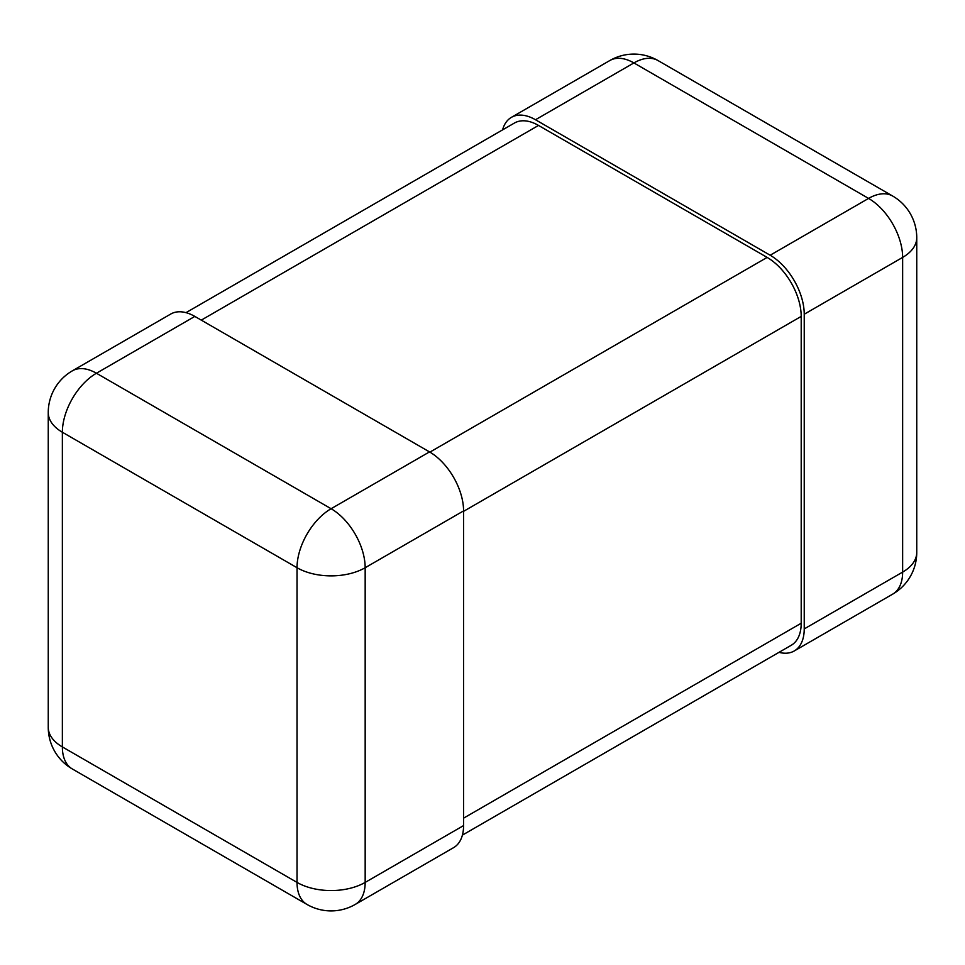 <?xml version="1.0" encoding="UTF-8"?>
<svg xmlns="http://www.w3.org/2000/svg" width="965" height="965" viewBox="0 0 965 965"><rect width="100%" height="100%" fill="white"/><g stroke="black" fill="none" stroke-linecap="round" stroke-linejoin="round"><path stroke-width="1.45" d="M502.596 129.877A48.178 27.816 60 0 1 511.402 117.356A48.178 27.816 60 0 1 535.491 119.744L770.167 255.23A48.178 27.816 -120 0 1 804.231 314.228L804.231 628.915A48.178 27.816 60 0 1 794.255 650.965A48.178 27.816 60 0 1 779.008 652.34M463.574 825.594A48.178 27.816 60 0 1 453.598 847.644L355.18 904.458A48.178 27.816 -120 0 0 365.168 882.408L365.168 567.722A48.178 27.816 -120 0 0 331.104 508.724L96.428 373.238A48.178 27.816 -120 0 0 72.339 370.85A48.178 48.178 0 0 0 48.25 412.574A48.178 27.816 180 0 0 62.363 432.236L297.027 567.722A48.178 27.816 -60 0 1 331.104 508.724L429.509 451.897A48.178 27.816 -120 0 1 463.574 510.907L365.168 567.722A48.178 27.816 180 0 1 297.027 567.722L297.027 882.408A48.178 27.816 0 0 0 365.168 882.408L463.574 825.594L463.574 510.907M72.339 370.85L170.745 314.035A48.178 27.816 60 0 1 194.834 316.411L429.509 451.897M185.992 312.66L514.429 123.038A48.178 27.816 60 0 1 538.518 125.426L767.139 257.414A48.178 27.816 -120 0 1 801.203 316.411L801.203 623.233A48.178 27.816 60 0 1 791.228 645.283L462.404 835.123M804.231 628.915L902.637 572.1A48.178 27.816 -120 0 1 892.661 594.151A48.178 48.178 0 0 0 916.75 552.426A48.178 27.816 180 0 1 902.637 572.1L902.637 257.414A48.178 27.816 -120 0 0 868.572 198.416L633.896 62.93A48.178 27.816 -60 0 1 657.985 60.542L892.661 196.028A48.178 27.816 120 0 0 868.572 198.416L770.167 255.23M804.231 314.228L902.637 257.414A48.178 27.816 0 0 0 916.75 237.752A48.178 48.178 0 0 0 892.661 196.028M535.491 119.744L633.896 62.93A48.178 27.816 -120 0 0 609.82 60.542L511.402 117.356M194.834 316.411L96.428 373.238A48.178 27.816 120 0 0 62.363 432.236L62.363 746.922A48.178 27.816 180 0 1 48.25 727.248L48.25 412.574M48.25 727.248A48.178 48.178 0 0 0 72.339 768.972A48.178 27.816 -60 0 1 62.363 746.922L297.027 882.408A48.178 27.816 -60 0 0 307.015 904.458A48.178 48.178 0 0 0 355.18 904.458M538.518 125.426L201.275 320.127M767.139 257.414L429.883 452.127M801.203 623.233L463.574 818.163M801.203 316.411L463.574 511.341M916.75 552.426L916.75 237.752M657.985 60.542A48.178 48.178 0 0 0 609.82 60.542M892.661 594.151L794.255 650.965M72.339 768.972L307.015 904.458"/></g></svg>
